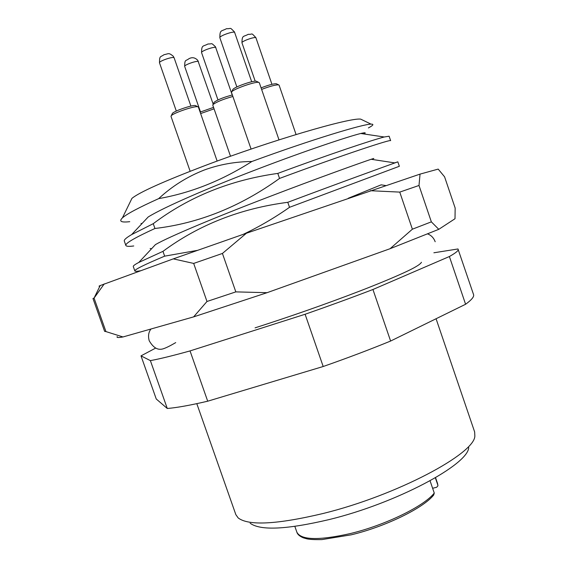 <?xml version="1.0" encoding="UTF-8"?>
<svg xmlns="http://www.w3.org/2000/svg" width="568" height="568" viewBox="0 0 568 568"><rect width="100%" height="100%" fill="white"/><g stroke="black" fill="none" stroke-linecap="round" stroke-linejoin="round"><path stroke-width="0.85" d="M468.714 447.541C468.195 464.645 396.57 503.163 329.234 519.55C286.705 529.568 260.343 530.796 250.147 523.227M196.805 403.656L235.848 514.651L238.184 517.945C248.677 525.947 277.056 524.449 323.32 513.444C396.776 495.381 474.876 453.69 474.848 435.99L474.649 431.957L436.068 318.74M130.668 200.965L131.932 198.374C139.267 192.346 163.371 181.511 204.246 165.877C270.418 140.715 350.25 117.32 360.723 119.145L363.321 120.402M131.932 198.374L122.418 217.878C126.785 213.966 138.876 207.547 158.692 198.623C171.962 186.283 187.113 176.762 204.153 170.059C219.376 164.493 235.28 161.639 251.865 161.497C312.102 139.416 363.073 124.072 371.046 124.136C374.177 124.065 373.29 125.329 368.391 127.935M243.317 234.314C259.2 226.781 274.6 217.785 289.517 207.313L287.784 202.307C240.399 208.477 198.793 224.829 162.966 251.354L164.649 256.154L197.437 250.36M289.517 207.313L399.347 166.282L397.834 161.837L394.888 162.902C385.218 166.403 342.241 181.859 287.784 202.307M394.682 162.874L397.834 161.837M162.966 251.354L138.798 262.437C134.9 264.503 133.061 265.867 133.281 266.527L134.836 270.95C134.318 269.679 144.258 264.745 164.649 256.154M140.474 270.759C136.966 271.419 135.092 271.476 134.836 270.95M279.541 178.43L277.809 173.41C230.501 179.985 188.988 196.741 153.254 223.678L154.943 228.485C198.871 223.338 240.406 206.653 279.541 178.43C345.372 153.985 392.154 138.819 390.628 140.672L389.115 136.221L384.224 136.994C371.777 140.197 329.752 154.141 277.809 173.41M153.254 223.678L131.641 234.598C126.359 237.694 123.909 239.831 124.293 241.024L125.855 245.454C125.059 243.402 134.751 237.744 154.943 228.485M133.75 245.958C128.943 246.611 126.309 246.441 125.855 245.454M122.418 217.878C118.747 221.399 121.19 222.663 129.76 221.676M363.882 133.956C366.403 132.564 365.352 132.408 360.737 133.487C348.227 136.561 306.628 150.357 257.723 169.058C209.145 187.582 163.84 207.214 148.17 216.997L131.641 234.598M371.507 159.331L371.571 159.31C374.823 158.138 374.688 158.124 371.152 159.281C361.163 162.64 318.549 177.784 267.429 197.408C216.664 216.841 169.406 236.522 155.44 244.602L138.798 262.437M385.615 185.53L381.156 184.834L348.255 198.26M158.692 198.623C191.089 192.9 222.152 180.525 251.865 161.497M155.703 348.063L141.006 355.859L156.25 398.992L167.276 408.484C176.754 407.71 190.23 405.282 207.703 401.2L323.192 366.509C347.282 358.074 369.754 349.583 390.614 341.041L465.59 304.263C471.646 299.868 474.301 296.645 473.556 294.586L457.971 248.961L433.881 252.781M141.006 355.859L150.378 360.616C159.558 358.948 172.778 355.71 190.039 350.917L305.108 314.26C329.262 305.84 351.869 297.582 372.935 289.495L449.387 256.523C455.735 252.945 458.674 250.538 458.206 249.309M465.59 304.263L449.387 256.523M372.935 289.495L390.614 341.041M323.192 366.509L305.108 314.26M190.039 350.917L207.703 401.2M167.276 408.484L150.378 360.616M432.624 488.281L436.643 487.266L437.921 485.839L437.552 483.503L437.907 485.328M351.18 534.829L321.914 539.593C315.084 539.735 310.114 539.494 306.997 538.862L303.319 537.825C299.67 536.291 297.525 534.424 296.879 532.216C301.019 540.161 318.833 540.608 350.321 533.565C385.345 525.187 424.246 506.095 434.264 493.052L430.061 480.812M435.351 477.809L437.836 485.058M434.264 493.052L433.718 494.976C423.572 507.941 385.651 526.586 351.315 534.8M213.93 102.68L214.15 102.226C217.636 99.684 223.707 97.263 232.355 94.962M232.88 96.468C223.189 99.194 216.564 101.899 213.014 104.569L212.78 105.137L230.509 156.257M99.918 286.08C98.647 286.378 98.733 286.208 100.167 285.569L173.283 258.873L246.413 233.235L420.043 174.113L438.191 169.101L444.588 176.833L455.16 208.058L455.003 218.737L438.787 229.323L390.081 248.706L267.066 292.69L193.624 316.88L122.986 336.959C118.222 337.804 116.312 337.676 117.264 336.561M206.986 301.48L235.826 291.881L222.429 253.449L193.674 263.424L206.986 301.48L193.624 316.88M418.999 185.473L431.353 221.854L412.382 229.195L399.751 192.105L418.999 185.473L420.043 174.113M104.618 331.357L105.939 331.584L94.061 298.108L92.974 298.512L104.618 331.357M370.258 190.706L399.751 192.105M100.167 285.569L94.061 298.108L104.221 283.915M173.283 258.873L193.674 263.424M222.429 253.449L246.413 233.235M438.787 229.323L431.353 221.854M412.382 229.195L390.081 248.706M122.986 336.959L105.939 331.584M267.066 292.69L235.826 291.881M259.32 82.765L258.703 82.374C255.309 81.416 233.81 88.935 231.751 91.796L231.481 92.435L251.084 149.086M232.681 89.872L232.93 89.361C234.733 86.854 253.307 80.358 256.274 81.203L256.786 81.444M279.087 85.143L278.576 84.845C275.423 84.788 269.772 86.308 261.614 89.41M261.088 87.877C268.316 85.086 273.385 83.702 276.282 83.737L276.708 83.943M200.128 112.102L213.561 107.38M214.072 108.85L200.639 113.557M217.146 161.078L198.374 107.054L197.806 106.734C194.547 105.783 173.247 113.025 171.252 115.766L171.003 116.369L190.152 171.295M172.182 113.87L172.416 113.394C174.156 110.987 192.559 104.732 195.413 105.57L195.825 105.719M215.89 47.769L215.84 47.627C215.173 46.001 200.625 51.12 201.576 52.639L217.97 99.932M234.733 32.596L234.698 32.504C234.165 30.658 218.836 36.082 219.859 37.758L219.887 37.822M255.195 81.174L241.975 42.856C242.053 34.776 243.352 37.097 248.237 34.314C253.314 34.669 250.488 31.957 255.856 37.609L255.962 37.879C255.628 36.175 241.052 41.365 241.975 42.856L241.989 42.891M198.466 61.784L198.402 61.607C197.629 60.172 183.784 65.015 184.678 66.406L200.497 111.931M159.501 62.835C159.501 55.181 160.432 57.411 163.953 54.72C168.888 53.775 168.518 52.391 173.24 56.204L174.064 57.773C173.041 56.232 158.515 61.28 159.501 62.835L176.307 111.065M360.723 119.145L371.046 124.136M363.825 132.855L362.938 133.814M141.979 223.593L140.999 223.437M151.585 248.734L150.115 248.507M394.888 162.902L371.152 159.281M360.737 133.487L384.224 136.994M294.856 526.415L296.879 532.216M435.557 477.688L437.552 483.503M201.576 52.639C201.569 44.517 203.032 46.732 207.98 43.984C213.078 44.098 210.515 42.28 215.414 46.682L232.234 94.991M214.15 102.226L213.014 104.569M175.725 342.603C168.242 346.991 163.3 349.206 160.9 349.249C156.633 349.661 152.742 346.835 149.228 340.764C147.928 336.142 148.511 332.223 150.974 329M427.74 233.952C431.247 235.315 433.732 237.914 435.187 241.741M255.082 327.85C291.469 316.156 326.401 303.887 359.863 291.029C377.635 284.135 392.268 278.064 403.77 272.825C414.477 267.94 420.37 264.418 421.456 262.274M236.863 86.947L219.859 37.758C219.816 29.387 221.314 31.567 226.511 28.691C231.921 28.961 229.096 26.575 234.463 31.922L251.695 81.764M259.306 82.715L279.002 139.856M232.93 89.361L231.751 91.796M256.274 81.203L258.703 82.374M279.08 85.129L296.07 134.524M255.969 37.9L271.944 84.32M276.282 83.737L278.576 84.845M184.678 66.406C184.785 58.965 185.544 61.372 188.853 58.767C192.09 56.97 195.065 57.496 197.785 60.35L213.199 104.2M174.142 57.886L190.905 106.095M172.416 113.394L171.252 115.766M195.413 105.57L197.806 106.734"/></g></svg>
